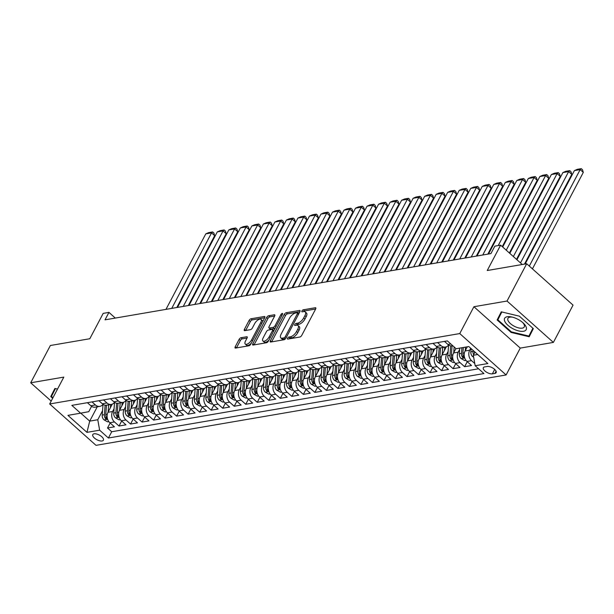 <?xml version="1.0" encoding="UTF-8"?>
<svg xmlns="http://www.w3.org/2000/svg" width="614" height="614" viewBox="0 0 614 614"><rect width="100%" height="100%" fill="white"/><g stroke="black" fill="none" stroke-linecap="round" stroke-linejoin="round"><path stroke-width="0.92" d="M287.59 338.199A1.289 0.576 -48.2 0 0 287.521 339.028A1.289 0.576 -48.2 0 0 287.836 339.089L299.855 337.025A1.842 0.821 -48.2 0 0 301.758 335.367L315.65 309.011A1.842 0.821 -48.2 0 0 315.749 307.837A1.842 0.821 -48.2 0 0 315.297 307.744L303.278 309.801A1.289 0.576 -48.2 0 0 301.95 310.968A1.289 0.576 -48.2 0 0 301.881 311.789A1.289 0.576 -48.2 0 0 302.195 311.858L303.753 311.59A5.887 2.617 -48.2 0 1 305.204 311.881A5.887 2.617 -48.2 0 1 304.905 315.65L303.746 317.852A5.887 2.617 -48.2 0 1 297.652 323.156L296.101 323.424A1.289 0.576 -48.2 0 0 294.766 324.583A1.289 0.576 -48.2 0 0 294.705 325.405A1.289 0.576 -48.2 0 0 295.019 325.474L296.57 325.205A5.887 2.617 -48.2 0 1 298.028 325.497A5.887 2.617 -48.2 0 1 297.721 329.273L296.562 331.468A5.887 2.617 -48.2 0 1 290.476 336.771L288.918 337.04A1.289 0.576 -48.2 0 0 287.59 338.199M102.101 440.967A6.002 2.625 -152.2 0 0 103.398 440.184A6.002 2.625 -152.2 0 0 100.627 435.856A6.002 2.625 -152.2 0 0 94.08 433.806A6.002 2.625 -152.2 0 0 92.783 434.589A6.002 2.625 -152.2 0 0 95.546 438.91A6.002 2.625 -152.2 0 0 102.101 440.967M241.018 337.738A1.842 0.821 -48.2 0 0 239.115 339.396L235.216 346.787A1.842 0.821 -48.2 0 0 235.116 347.969A1.842 0.821 -48.2 0 0 235.569 348.061L248.916 345.774A1.842 0.821 -48.2 0 0 250.819 344.109L264.711 317.753A1.842 0.821 -48.2 0 0 264.811 316.578A1.842 0.821 -48.2 0 0 264.358 316.486L251.011 318.773A1.842 0.821 -48.2 0 0 249.107 320.431L244.403 329.365A1.842 0.821 -48.2 0 0 244.303 330.547A1.842 0.821 -48.2 0 0 244.756 330.639L250.466 329.657A1.842 0.821 -48.2 0 0 252.369 327.999L254.71 323.57A4.92 2.187 -48.2 0 1 261.011 319.38A4.92 2.187 -48.2 0 1 260.758 322.534L251.61 339.88A4.92 2.187 -48.2 0 1 245.308 344.07A4.92 2.187 -48.2 0 1 245.562 340.923L247.081 338.03A1.842 0.821 -48.2 0 0 247.181 336.848A1.842 0.821 -48.2 0 0 246.728 336.756L241.018 337.738L242.269 338.859A1.842 0.821 -48.2 0 0 240.366 340.517L236.467 347.908L235.216 346.787M507.034 301.037L473.916 306.724L520.265 348.1L553.383 342.412L507.034 301.037L526.689 263.744L487.24 270.521L500.61 245.155L494.846 246.145L490.916 253.605L105.017 319.84L108.947 312.388L103.19 313.378L89.813 338.736L50.363 345.505L30.7 382.798L51.185 401.08M473.916 306.724L459.756 333.571L49.665 403.966L63.818 377.111L30.7 382.798M270.375 340.755A1.842 0.821 -48.2 0 0 270.283 341.937A1.842 0.821 -48.2 0 0 270.736 342.021L284.082 339.734A1.842 0.821 -48.2 0 0 285.986 338.076L299.878 311.72A1.842 0.821 -48.2 0 0 299.97 310.538A1.842 0.821 -48.2 0 0 299.517 310.454L286.178 312.741A1.842 0.821 -48.2 0 0 284.274 314.399L270.375 340.755L271.626 341.868L285.525 315.519L284.274 314.399M266.499 342.75L253.152 345.045A1.842 0.821 -48.2 0 1 252.699 344.953A1.842 0.821 -48.2 0 1 252.799 343.771L266.691 317.415A1.842 0.821 -48.2 0 1 268.594 315.757L274.304 314.775A1.842 0.821 -48.2 0 1 274.757 314.867A1.842 0.821 -48.2 0 1 274.665 316.049L269.024 326.74A1.842 0.821 -48.2 0 0 268.932 327.914A1.842 0.821 -48.2 0 0 269.385 328.006L273.176 327.354A1.842 0.821 -48.2 0 0 275.08 325.696L280.943 314.568A1.289 0.576 -48.2 0 1 282.593 313.478A1.289 0.576 -48.2 0 1 282.524 314.299L268.402 341.092A1.842 0.821 -48.2 0 1 266.499 342.75M526.689 263.744L573.046 305.12L553.383 342.412M110.152 423L107.511 428.004L114.427 426.814L109.852 422.731L114.457 421.941A7.498 5.864 -99.7 0 1 112.592 411.503L114.058 408.724M121.672 421.02L119.032 426.024L125.947 424.842L121.372 420.759L125.977 419.968A7.498 5.864 -99.7 0 1 124.112 409.523L125.578 406.752M133.192 419.047L130.552 424.051L137.467 422.862L132.893 418.779L137.498 417.988A7.498 5.864 -99.7 0 1 135.633 407.55L137.099 404.772M144.712 417.067L142.072 422.071L148.987 420.882L144.413 416.806L149.018 416.008A7.498 5.864 -99.7 0 1 147.153 405.57L148.619 402.792M156.232 415.095L153.592 420.091L160.5 418.909L155.933 414.826L160.538 414.036A7.498 5.864 -99.7 0 1 158.673 403.598L160.139 400.819M167.745 413.115L165.112 418.119L172.02 416.929L167.453 412.846L172.058 412.055A7.498 5.864 -99.7 0 1 170.193 401.617L171.659 398.839M179.265 411.134L176.632 416.139L183.54 414.949L178.973 410.873L183.578 410.083A7.498 5.864 -99.7 0 1 181.713 399.637L183.179 396.867M190.785 409.162L188.153 414.158L195.06 412.976L190.486 408.893L195.098 408.103A7.498 5.864 -99.7 0 1 193.233 397.665L194.692 394.886M202.305 407.182L199.673 412.186L206.58 410.996L202.006 406.913L206.619 406.123A7.498 5.864 -99.7 0 1 204.754 395.685L206.212 392.906M213.826 405.202L211.185 410.206L218.1 409.024L213.526 404.941L218.139 404.15A7.498 5.864 -99.7 0 1 216.274 393.704L217.732 390.934M225.346 403.229L222.705 408.233L229.621 407.044L225.046 402.961L229.659 402.17A7.498 5.864 -99.7 0 1 227.794 391.732L229.252 388.954M236.866 401.249L234.226 406.253L241.141 405.063L236.567 400.988L241.172 400.19A7.498 5.864 -99.7 0 1 239.306 389.752L240.772 386.973M248.386 399.277L245.746 404.273L252.661 403.091L248.087 399.008L252.692 398.217A7.498 5.864 -99.7 0 1 250.827 387.779L252.293 385.001M259.906 397.296L257.266 402.3L264.181 401.111L259.607 397.028L264.212 396.237A7.498 5.864 -99.7 0 1 262.347 385.799L263.813 383.021M271.426 395.316L268.786 400.32L275.701 399.131L271.127 395.055L275.732 394.265A7.498 5.864 -99.7 0 1 273.867 383.819L275.333 381.048M282.947 393.344L280.306 398.34L287.214 397.158L282.647 393.075L287.252 392.285A7.498 5.864 -99.7 0 1 285.387 381.847L286.853 379.068M294.459 391.364L291.827 396.368L298.734 395.178L294.167 391.095L298.772 390.304A7.498 5.864 -99.7 0 1 296.907 379.866L298.373 377.088M305.979 389.383L303.347 394.388L310.254 393.206L305.688 389.123L310.293 388.332A7.498 5.864 -99.7 0 1 308.428 377.886L309.893 375.116M317.499 387.411L314.867 392.415L321.774 391.225L317.2 387.142L321.813 386.352A7.498 5.864 -99.7 0 1 319.948 375.914L321.414 373.135M329.02 385.431L326.387 390.435L333.295 389.245L328.72 385.17L333.333 384.372A7.498 5.864 -99.7 0 1 331.468 373.934L332.926 371.155M340.54 383.458L337.9 388.455L344.815 387.273L340.24 383.19L344.853 382.399A7.498 5.864 -99.7 0 1 342.988 371.961L344.446 369.183M352.06 381.478L349.42 386.482L356.335 385.293L351.761 381.21L356.373 380.419A7.498 5.864 -99.7 0 1 354.508 369.981L355.966 367.203M363.58 379.498L360.94 384.502L367.855 383.313L363.281 379.237L367.886 378.447A7.498 5.864 -99.7 0 1 366.021 368.001L367.487 365.23M375.1 377.526L372.46 382.522L379.375 381.34L374.801 377.257L379.406 376.466A7.498 5.864 -99.7 0 1 377.541 366.028L379.007 363.25M386.62 375.545L383.98 380.55L390.895 379.36L386.321 375.277L390.926 374.486A7.498 5.864 -99.7 0 1 389.061 364.048L390.527 361.27M398.141 373.565L395.5 378.569L402.416 377.387L397.841 373.304L402.446 372.514A7.498 5.864 -99.7 0 1 400.581 362.068L402.047 359.297M409.661 371.593L407.021 376.597L413.928 375.407L409.361 371.324L413.966 370.534A7.498 5.864 -99.7 0 1 412.101 360.096L413.567 357.317M421.173 369.613L418.541 374.617L425.448 373.427L420.882 369.352L425.487 368.553A7.498 5.864 -99.7 0 1 423.622 358.115L425.088 355.337M432.693 367.64L430.061 372.637L436.968 371.455L432.402 367.372L437.007 366.581A7.498 5.864 -99.7 0 1 435.142 356.143L436.608 353.365M444.214 365.66L441.581 370.664L448.489 369.474L443.914 365.391L448.527 364.601A7.498 5.864 -99.7 0 1 446.662 354.163L448.128 351.385M455.734 363.68L453.101 368.684L460.009 367.494L455.434 363.419L460.047 362.628A7.498 5.864 -99.7 0 1 458.182 352.183L459.64 349.412M467.254 361.707L464.614 366.704L471.529 365.522L466.955 361.439A7.498 5.864 -99.7 0 1 465.09 351.001L467.3 346.81M109.852 422.731A7.498 5.864 80.3 0 1 107.987 412.293L112.293 404.127M121.372 420.759A7.498 5.864 80.3 0 1 119.507 410.321L123.813 402.147M132.893 418.779A7.498 5.864 80.3 0 1 131.028 408.341L135.333 400.167M144.413 416.806A7.498 5.864 80.3 0 1 142.548 406.361L146.853 398.194M155.933 414.826A7.498 5.864 80.3 0 1 154.068 404.388L158.374 396.214M167.453 412.846A7.498 5.864 80.3 0 1 165.588 402.408L169.894 394.242M178.973 410.873A7.498 5.864 80.3 0 1 177.101 400.428L181.414 392.262M190.486 408.893A7.498 5.864 80.3 0 1 188.621 398.455L192.934 390.281M202.006 406.913A7.498 5.864 80.3 0 1 200.141 396.475L204.454 388.309M213.526 404.941A7.498 5.864 80.3 0 1 211.661 394.503L215.967 386.329M225.046 402.961A7.498 5.864 80.3 0 1 223.181 392.523L227.487 384.349M236.567 400.988A7.498 5.864 80.3 0 1 234.702 390.542L239.007 382.376M248.087 399.008A7.498 5.864 80.3 0 1 246.222 388.57L250.527 380.396M259.607 397.028A7.498 5.864 80.3 0 1 257.742 386.59L262.048 378.424M271.127 395.055A7.498 5.864 80.3 0 1 269.262 384.61L273.568 376.443M282.647 393.075A7.498 5.864 80.3 0 1 280.782 382.637L285.088 374.463M294.167 391.095A7.498 5.864 80.3 0 1 292.302 380.657L296.608 372.491M305.688 389.123A7.498 5.864 80.3 0 1 303.823 378.684L308.128 370.511M317.2 387.142A7.498 5.864 80.3 0 1 315.335 376.704L319.648 368.53M328.72 385.17A7.498 5.864 80.3 0 1 326.855 374.724L331.169 366.558M340.24 383.19A7.498 5.864 80.3 0 1 338.375 372.752L342.681 364.578M351.761 381.21A7.498 5.864 80.3 0 1 349.896 370.772L354.201 362.605M363.281 379.237A7.498 5.864 80.3 0 1 361.416 368.791L365.721 360.625M374.801 377.257A7.498 5.864 80.3 0 1 372.936 366.819L377.242 358.645M386.321 375.277A7.498 5.864 80.3 0 1 384.456 364.839L388.762 356.673M397.841 373.304A7.498 5.864 80.3 0 1 395.976 362.866L400.282 354.692M409.361 371.324A7.498 5.864 80.3 0 1 407.496 360.886L411.802 352.712M420.882 369.352A7.498 5.864 80.3 0 1 419.017 358.906L423.322 350.74M432.402 367.372A7.498 5.864 80.3 0 1 430.537 356.934L434.842 348.76M443.914 365.391A7.498 5.864 80.3 0 1 442.049 354.953L446.363 346.787M455.434 363.419A7.498 5.864 80.3 0 1 453.569 352.973L455.91 348.537M487.132 366.474L484.599 366.911A5.81 2.54 -152.2 0 0 483.341 367.663A5.81 2.54 -152.2 0 0 486.027 371.854A5.81 2.54 -152.2 0 0 492.367 373.842L494.899 373.404A5.81 2.54 -152.2 0 0 496.158 372.652A5.81 2.54 -152.2 0 0 493.479 368.461A5.81 2.54 -152.2 0 0 487.132 366.474M459.756 333.571L506.105 374.954L96.014 445.342L49.665 403.966M107.511 428.004L111.71 431.749L108.409 438.012L483.939 373.558L475.175 365.729L473.31 355.283L474.998 352.083M108.409 438.012L99.637 430.184L86.965 432.363L67.924 415.363L80.595 413.184L71.83 405.363L447.36 340.9L456.133 348.729L468.804 346.557L487.846 363.549L475.175 365.729M474.775 363.519L471.567 360.648A7.498 5.864 -99.7 0 1 469.702 350.21L470.723 348.268M452.825 345.782L452.326 345.866A7.498 5.864 -99.7 0 1 447.913 344.439L444.498 341.392M87.395 402.684L90.811 405.739A7.498 5.864 80.3 0 0 95.224 407.159L99.836 406.368A7.498 5.864 -99.7 0 1 95.416 404.948L92 401.894M98.915 400.712L102.331 403.759A7.498 5.864 80.3 0 0 106.744 405.186L111.357 404.396A7.498 5.864 -99.7 0 1 106.936 402.968L103.52 399.921M110.436 398.732L113.851 401.779A7.498 5.864 80.3 0 0 118.264 403.206L122.869 402.416A7.498 5.864 -99.7 0 1 118.456 400.988L115.041 397.941M121.956 396.751L125.371 399.806A7.498 5.864 80.3 0 0 129.784 401.226L134.389 400.435A7.498 5.864 -99.7 0 1 129.976 399.016L126.561 395.961M133.476 394.779L136.891 397.826A7.498 5.864 80.3 0 0 141.304 399.254L145.909 398.463A7.498 5.864 -99.7 0 1 141.496 397.035L138.081 393.988M144.996 392.799L148.411 395.846A7.498 5.864 80.3 0 0 152.825 397.273L157.43 396.483A7.498 5.864 -99.7 0 1 153.016 395.055L149.601 392.008M156.509 390.826L159.924 393.873A7.498 5.864 80.3 0 0 164.345 395.293L168.95 394.503A7.498 5.864 -99.7 0 1 164.537 393.083L161.121 390.036M168.029 388.846L171.444 391.893A7.498 5.864 80.3 0 0 175.865 393.321L180.47 392.53A7.498 5.864 -99.7 0 1 176.057 391.103L172.641 388.056M179.549 386.866L182.964 389.921A7.498 5.864 80.3 0 0 187.385 391.341L191.99 390.55A7.498 5.864 -99.7 0 1 187.577 389.13L184.162 386.076M191.069 384.894L194.484 387.941A7.498 5.864 80.3 0 0 198.898 389.368L203.51 388.578A7.498 5.864 -99.7 0 1 199.097 387.15L195.682 384.103M202.589 382.913L206.005 385.96A7.498 5.864 80.3 0 0 210.418 387.388L215.03 386.597A7.498 5.864 -99.7 0 1 210.617 385.17L207.194 382.123M214.109 380.933L217.525 383.988A7.498 5.864 80.3 0 0 221.938 385.408L226.551 384.617A7.498 5.864 -99.7 0 1 222.13 383.197L218.714 380.143M225.63 378.961L229.045 382.008A7.498 5.864 80.3 0 0 233.458 383.435L238.071 382.645A7.498 5.864 -99.7 0 1 233.65 381.217L230.235 378.17M237.15 376.981L240.565 380.028A7.498 5.864 80.3 0 0 244.978 381.455L249.583 380.665A7.498 5.864 -99.7 0 1 245.17 379.237L241.755 376.19M248.67 375.008L252.085 378.055A7.498 5.864 80.3 0 0 256.498 379.475L261.103 378.684A7.498 5.864 -99.7 0 1 256.69 377.265L253.275 374.218M260.19 373.028L263.606 376.075A7.498 5.864 80.3 0 0 268.019 377.503L272.624 376.712A7.498 5.864 -99.7 0 1 268.211 375.284L264.795 372.237M271.71 371.048L275.126 374.103A7.498 5.864 80.3 0 0 279.539 375.522L284.144 374.732A7.498 5.864 -99.7 0 1 279.731 373.312L276.315 370.257M283.223 369.075L286.646 372.122A7.498 5.864 80.3 0 0 291.059 373.55L295.664 372.759A7.498 5.864 -99.7 0 1 291.251 371.332L287.836 368.285M294.743 367.095L298.158 370.142A7.498 5.864 80.3 0 0 302.579 371.57L307.184 370.779A7.498 5.864 -99.7 0 1 302.771 369.352L299.356 366.305M306.263 365.115L309.679 368.17A7.498 5.864 80.3 0 0 314.099 369.59L318.704 368.799A7.498 5.864 -99.7 0 1 314.291 367.379L310.876 364.325M317.783 363.143L321.199 366.19A7.498 5.864 80.3 0 0 325.612 367.617L330.225 366.827A7.498 5.864 -99.7 0 1 325.811 365.399L322.396 362.352M329.304 361.162L332.719 364.209A7.498 5.864 80.3 0 0 337.132 365.637L341.745 364.846A7.498 5.864 -99.7 0 1 337.332 363.419L333.909 360.372M340.824 359.19L344.239 362.237A7.498 5.864 80.3 0 0 348.652 363.657L353.265 362.866A7.498 5.864 -99.7 0 1 348.844 361.446L345.429 358.399M352.344 357.21L355.759 360.257A7.498 5.864 80.3 0 0 360.172 361.684L364.785 360.894A7.498 5.864 -99.7 0 1 360.364 359.466L356.949 356.419M363.864 355.23L367.279 358.284A7.498 5.864 80.3 0 0 371.693 359.704L376.298 358.914A7.498 5.864 -99.7 0 1 371.884 357.494L368.469 354.439M375.384 353.257L378.8 356.304A7.498 5.864 80.3 0 0 383.213 357.732L387.818 356.941A7.498 5.864 -99.7 0 1 383.405 355.514L379.989 352.467M386.904 351.277L390.32 354.324A7.498 5.864 80.3 0 0 394.733 355.752L399.338 354.961A7.498 5.864 -99.7 0 1 394.925 353.534L391.509 350.487M398.425 349.297L401.84 352.352A7.498 5.864 80.3 0 0 406.253 353.771L410.858 352.981A7.498 5.864 -99.7 0 1 406.445 351.561L403.03 348.506M409.945 347.324L413.36 350.371A7.498 5.864 80.3 0 0 417.773 351.799L422.378 351.008A7.498 5.864 -99.7 0 1 417.965 349.581L414.55 346.534M421.457 345.344L424.873 348.391A7.498 5.864 80.3 0 0 429.293 349.819L433.898 349.028A7.498 5.864 -99.7 0 1 429.485 347.601L426.07 344.554M432.977 343.372L436.393 346.419A7.498 5.864 80.3 0 0 440.814 347.839L445.419 347.048A7.498 5.864 -99.7 0 1 441.005 345.628L437.59 342.581M464.614 366.704L460.047 362.628M453.101 368.684L448.527 364.601M441.581 370.664L437.007 366.581M430.061 372.637L425.487 368.553M418.541 374.617L413.966 370.534M407.021 376.597L402.446 372.514M395.5 378.569L390.926 374.486M383.98 380.55L379.406 376.466M372.46 382.522L367.886 378.447M360.94 384.502L356.373 380.419M349.42 386.482L344.853 382.399M337.9 388.455L333.333 384.372M326.387 390.435L321.813 386.352M314.867 392.415L310.293 388.332M303.347 394.388L298.772 390.304M291.827 396.368L287.252 392.285M280.306 398.34L275.732 394.265M268.786 400.32L264.212 396.237M257.266 402.3L252.692 398.217M245.746 404.273L241.172 400.19M234.226 406.253L229.659 402.17M222.705 408.233L218.139 404.15M211.185 410.206L206.619 406.123M199.673 412.186L195.098 408.103M188.153 414.158L183.578 410.083M176.632 416.139L172.058 412.055M165.112 418.119L160.538 414.036M153.592 420.091L149.018 416.008M142.072 422.071L137.498 417.988M130.552 424.051L125.977 419.968M119.032 426.024L114.457 421.941M111.71 431.749L478.59 368.776M97.258 406.813L89.705 421.127L97.772 419.746L102.538 410.705M473.31 355.283L477.738 354.524M520.265 348.1L506.105 374.954M115.317 318.075L108.947 312.388M522.276 264.504L500.61 245.155M80.772 413.153L89.705 421.127L86.965 432.363M91.578 406.33L88.754 411.695L80.595 413.184M454.452 362.337L453.201 362.552L449.548 360.51A4.966 3.884 -99.7 0 1 447.79 355.744L448.611 345.007A7.498 5.864 -99.7 0 1 445.419 347.048M442.932 364.317L441.689 364.532L438.028 362.49A4.966 3.884 -99.7 0 1 436.27 357.724L437.091 346.979A7.498 5.864 -99.7 0 1 433.898 349.028M431.412 366.297L430.168 366.504L426.507 364.47A4.966 3.884 -99.7 0 1 424.75 359.697L425.571 348.959A7.498 5.864 -99.7 0 1 422.378 351.008M419.892 368.27L418.648 368.484L414.987 366.443A4.966 3.884 -99.7 0 1 413.23 361.677L414.051 350.939A7.498 5.864 -99.7 0 1 410.858 352.981M402.546 352.897A7.498 5.864 -99.7 0 1 399.338 354.961M391.026 354.877A7.498 5.864 -99.7 0 1 387.818 356.941M379.506 356.857A7.498 5.864 -99.7 0 1 376.298 358.914M373.819 376.182L372.568 376.397L368.914 374.356A4.966 3.884 -99.7 0 1 367.157 369.582L367.978 358.845A7.498 5.864 -99.7 0 1 364.785 360.894M356.465 360.809A7.498 5.864 -99.7 0 1 353.265 362.866M350.778 380.135L349.527 380.35L345.874 378.308A4.966 3.884 -99.7 0 1 344.116 373.542L344.938 362.797A7.498 5.864 -99.7 0 1 341.745 364.846M333.425 364.762A7.498 5.864 -99.7 0 1 330.225 366.827M327.738 384.088L326.487 384.303L322.834 382.261A4.966 3.884 -99.7 0 1 321.076 377.495L321.897 366.758A7.498 5.864 -99.7 0 1 318.704 368.799M310.385 368.715A7.498 5.864 -99.7 0 1 307.184 370.779M304.697 388.04L303.454 388.255L299.793 386.221A4.966 3.884 -99.7 0 1 298.036 381.447L298.857 370.71A7.498 5.864 -99.7 0 1 295.664 372.759M287.352 372.675A7.498 5.864 -99.7 0 1 284.144 374.732M275.832 374.647A7.498 5.864 -99.7 0 1 272.624 376.712M264.312 376.628A7.498 5.864 -99.7 0 1 261.103 378.684M258.617 395.953L257.373 396.168L253.712 394.127A4.966 3.884 -99.7 0 1 251.963 389.36L252.784 378.615A7.498 5.864 -99.7 0 1 249.583 380.665M241.271 380.58A7.498 5.864 -99.7 0 1 238.071 382.645M235.584 399.906L234.333 400.121L230.68 398.079A4.966 3.884 -99.7 0 1 228.922 393.313L229.743 382.576A7.498 5.864 -99.7 0 1 226.551 384.617M218.231 384.533A7.498 5.864 -99.7 0 1 215.03 386.597M206.711 386.513A7.498 5.864 -99.7 0 1 203.51 388.578M201.024 405.839L199.773 406.054L196.119 404.012A4.966 3.884 -99.7 0 1 194.362 399.246L195.183 388.508A7.498 5.864 -99.7 0 1 191.99 390.55M189.503 407.819L188.252 408.034L184.599 405.992A4.966 3.884 -99.7 0 1 182.842 401.218L183.663 390.481A7.498 5.864 -99.7 0 1 180.47 392.53M177.983 409.791L176.74 410.006L173.079 407.965A4.966 3.884 -99.7 0 1 171.321 403.198L172.143 392.461A7.498 5.864 -99.7 0 1 168.95 394.503M166.463 411.771L165.22 411.986L161.559 409.945A4.966 3.884 -99.7 0 1 159.801 405.179L160.622 394.434A7.498 5.864 -99.7 0 1 157.43 396.483M149.118 396.398A7.498 5.864 -99.7 0 1 145.909 398.463M137.597 398.379A7.498 5.864 -99.7 0 1 134.389 400.435M131.903 417.704L130.659 417.919L126.998 415.878A4.966 3.884 -99.7 0 1 125.248 411.111L126.062 400.366A7.498 5.864 -99.7 0 1 122.869 402.416M114.557 402.331A7.498 5.864 -99.7 0 1 111.357 404.396M108.87 421.657L107.619 421.872L103.966 419.83A4.966 3.884 -99.7 0 1 102.208 415.064L103.029 404.327A7.498 5.864 -99.7 0 1 99.836 406.368M97.772 419.746L99.637 430.184M501.27 311.835L497.133 319.971L511.094 332.435L529.191 336.756L533.328 328.62L519.367 316.156L501.27 311.835M57.509 389.076L54.892 388.455L50.755 396.59L52.65 398.286M501.377 311.858L500.441 313.708L500.794 314.03M531.924 330.355L532.384 330.47M532.898 328.237L528.915 336.073L511.378 331.882L511.094 332.435M500.441 313.708L497.133 319.971M54.999 388.478L54.055 390.327L54.416 390.65M54.055 390.327L50.755 396.59M289.148 338.867A1.289 0.576 -48.2 0 1 290.176 338.161L291.727 337.892A5.887 2.617 -48.2 0 0 297.813 332.581L296.562 331.468M298.028 325.497L299.279 326.617A5.887 2.617 -48.2 0 1 298.972 330.386L297.813 332.581M305.204 311.881L306.455 313.002A5.887 2.617 -48.2 0 1 306.156 316.77L304.997 318.965A5.887 2.617 -48.2 0 1 298.911 324.276L297.353 324.537A1.289 0.576 -48.2 0 0 296.332 325.243M315.65 309.019L304.529 310.922A1.289 0.576 -48.2 0 0 303.508 311.628M299.878 311.72L287.429 313.861A1.842 0.821 -48.2 0 0 285.525 315.519M283.914 337.9A1.289 0.576 -48.2 0 0 285.249 336.741L297.445 313.601A1.289 0.576 -48.2 0 0 297.514 312.779A1.289 0.576 -48.2 0 0 297.191 312.71L295.557 312.994A5.887 2.617 -48.2 0 0 289.47 318.305L281.128 334.116A5.887 2.617 -48.2 0 0 280.828 337.884A5.887 2.617 -48.2 0 0 282.279 338.176L283.914 337.9L285.172 339.02A1.289 0.576 -48.2 0 0 285.303 338.982M280.828 337.884L282.079 339.005A5.887 2.617 -48.2 0 0 283.53 339.296L282.279 338.176M285.172 339.02L283.53 339.296M252.799 343.771L254.05 344.891L267.942 318.536L266.691 317.415M274.665 316.049L269.845 316.878A1.842 0.821 -48.2 0 0 267.942 318.536M268.932 327.914L270.183 329.035A1.842 0.821 -48.2 0 0 270.636 329.127L274.427 328.475A1.842 0.821 -48.2 0 0 275.272 328.053M263.183 337.83A4.92 2.187 -48.2 0 0 262.922 340.985A4.92 2.187 -48.2 0 0 269.231 336.787L272.455 330.677A1.842 0.821 -48.2 0 0 272.547 329.495A1.842 0.821 -48.2 0 0 272.094 329.403L268.303 330.056A1.842 0.821 -48.2 0 0 266.399 331.713L263.183 337.83M262.922 340.985L264.181 342.098A4.92 2.187 -48.2 0 0 268.963 340.026M273.875 330.708A1.842 0.821 -48.2 0 0 273.798 330.616L272.547 329.495M247.081 338.03L242.269 338.859M245.308 344.07L246.559 345.191A4.92 2.187 -48.2 0 0 251.341 343.119M262.638 321.682A4.92 2.187 -48.2 0 0 262.262 320.493L261.011 319.38M264.711 317.76L252.262 319.894A1.842 0.821 -48.2 0 0 250.358 321.552L245.654 330.486L244.403 329.365M532.438 268.871L583.3 172.404L580.169 169.61L529.306 266.077M473.64 357.148L472.588 356.557A4.966 3.884 -99.7 0 1 470.831 351.791L471.076 348.583M525.162 264.005L574.405 170.6L577.237 169.349L581.266 168.658L582.517 169.779L583.3 172.404M473.095 350.387L473.018 351.415A4.966 3.884 80.3 0 0 473.647 354.646M474.53 352.973A4.966 3.884 -99.7 0 1 474.384 351.538M581.266 168.658L580.169 169.61L574.405 170.6M523.535 331.268A12.188 5.326 -152.2 0 0 523.305 323.102A12.188 5.326 -152.2 0 0 511.654 316.962A12.188 5.326 -152.2 0 0 507.248 316.732A12.188 5.326 -152.2 0 0 507.901 325.282A12.188 5.326 -152.2 0 0 523.535 331.268M512.536 317.177A9.225 4.029 -152.2 0 0 509.942 317.139A9.225 4.029 -152.2 0 0 507.947 318.336A9.225 4.029 -152.2 0 0 512.199 324.99A9.225 4.029 -152.2 0 0 522.268 328.145A9.225 4.029 -152.2 0 0 524.264 326.94A9.225 4.029 -152.2 0 0 522.629 322.496M532.975 328.306L528.915 336.073M511.378 331.882L497.854 319.81L501.838 311.973M52.942 397.742L51.476 396.429L55.46 388.593M524.463 264.127L571.78 174.384L568.648 171.59L520.495 262.915M465.228 350.748L465.504 347.117M465.972 360.364L464.721 360.579L461.068 358.538A4.966 3.884 -99.7 0 1 459.31 353.764L459.74 348.107M516.934 259.737L562.892 172.58L565.717 171.329L569.746 170.638L570.997 171.751L571.78 174.384M461.935 347.731L461.498 353.388A4.966 3.884 80.3 0 0 462.411 357.141L463.831 357.847L463.793 356.903A4.966 3.884 -99.7 0 1 462.879 353.157L463.317 347.493M569.746 170.638L568.648 171.59L562.892 172.58M516.504 259.346L560.26 176.364L557.128 173.562L513.373 256.552M453.708 352.72L454.145 346.956M509.812 253.375L551.372 174.553L554.196 173.302L558.226 172.611L559.477 173.731L560.26 176.364M450.707 345.859L449.978 355.368A4.966 3.884 80.3 0 0 450.891 359.113L452.311 359.827L452.272 358.875A4.966 3.884 -99.7 0 1 451.359 355.13L452.065 345.905M558.226 172.611L557.128 173.562L551.372 174.553M444.467 350.379L444.705 347.171M509.382 252.991L548.739 178.336L545.608 175.543L506.251 250.197M442.187 354.7L442.732 347.509M502.689 247.012L539.852 176.533L542.676 175.282L546.706 174.591L547.957 175.711L548.739 178.336M439.187 347.831L438.457 357.348A4.966 3.884 80.3 0 0 439.371 361.093L440.791 361.799L440.76 360.855A4.966 3.884 -99.7 0 1 439.847 357.11L440.545 347.877M546.706 174.591L545.608 175.543L539.852 176.533M432.947 352.359L433.192 349.151M502.26 246.628L537.219 180.316L534.088 177.523L498.215 245.569M430.667 356.673L431.22 349.489M488.521 254.019L528.332 178.505L531.156 177.262L535.185 176.571L536.444 177.684L537.219 180.316M427.666 349.811L426.945 359.32A4.966 3.884 80.3 0 0 427.851 363.066L429.278 363.78L429.24 362.836A4.966 3.884 -99.7 0 1 428.326 359.083L429.025 349.857M535.185 176.571L534.088 177.523L528.332 178.505M421.427 354.332L421.672 351.131M487.823 254.135L525.699 182.297L522.568 179.495L482.757 255.002M419.147 358.653L419.7 351.469M477.001 255.992L516.811 180.485L519.636 179.234L523.665 178.544L524.924 179.664L525.699 182.297M416.146 351.784L415.425 361.301A4.966 3.884 80.3 0 0 416.338 365.046L417.758 365.752L417.72 364.808A4.966 3.884 -99.7 0 1 416.806 361.063L417.512 351.837M523.665 178.544L522.568 179.495L516.811 180.485M409.906 356.312L410.152 353.104M476.303 256.115L514.187 184.269L511.048 181.475L471.237 256.982M407.627 360.633L408.18 353.441M408.371 370.25L407.128 370.465L403.467 368.423A4.966 3.884 -99.7 0 1 401.717 363.657L402.531 352.912M465.481 257.972L505.291 182.465L508.116 181.214L512.153 180.524L513.404 181.644L514.187 184.269M404.626 353.764L403.905 363.281A4.966 3.884 80.3 0 0 404.818 367.026L406.238 367.732L406.199 366.788A4.966 3.884 -99.7 0 1 405.286 363.043L405.992 353.81M512.153 180.524L511.048 181.475L505.291 182.465M398.386 358.292L398.632 355.084M464.783 258.087L502.666 186.249L499.535 183.448L459.717 258.962M396.107 362.605L396.659 355.422M396.851 372.222L395.608 372.437L391.947 370.403A4.966 3.884 -99.7 0 1 390.197 365.629L391.011 354.892M453.961 259.952L493.771 184.438L496.596 183.195L500.633 182.496L501.884 183.617L502.666 186.249M393.106 355.744L392.384 365.253A4.966 3.884 80.3 0 0 393.298 368.999L394.718 369.712L394.679 368.761A4.966 3.884 -99.7 0 1 393.766 365.015L394.472 355.79M500.633 182.496L499.535 183.448L493.771 184.438M386.866 360.264L387.112 357.056M453.262 260.067L491.146 188.222L488.015 185.428L448.205 260.935M384.587 364.586L385.139 357.402M385.331 374.202L384.088 374.417L380.427 372.376A4.966 3.884 -99.7 0 1 378.677 367.609L379.498 356.872M442.441 261.925L482.251 186.418L485.075 185.167L489.112 184.476L490.363 185.597L491.146 188.222M381.586 357.716L380.864 367.233A4.966 3.884 80.3 0 0 381.778 370.979L383.197 371.685L383.159 370.741A4.966 3.884 -99.7 0 1 382.246 366.995L382.952 357.762M489.112 184.476L488.015 185.428L482.251 186.418M375.346 362.245L375.591 359.036M441.742 262.048L479.626 190.202L476.495 187.408L436.684 262.915M373.066 366.566L373.619 359.374M430.921 263.905L470.731 188.398L473.555 187.147L477.592 186.456L478.843 187.569L479.626 190.202M370.073 359.697L369.344 369.206A4.966 3.884 80.3 0 0 370.257 372.959L371.677 373.665L371.639 372.721A4.966 3.884 -99.7 0 1 370.726 368.976L371.432 359.743M477.592 186.456L476.495 187.408L470.731 188.398M363.826 364.225L364.071 361.017M430.23 264.02L468.106 192.182L464.975 189.381L425.164 264.895M361.554 368.538L362.099 361.354M362.298 378.155L361.047 378.37L357.394 376.328A4.966 3.884 -99.7 0 1 355.636 371.562L356.458 360.825M419.4 265.877L459.211 190.371L462.043 189.12L466.072 188.429L467.323 189.549L468.106 192.182M358.553 361.677L357.824 371.186A4.966 3.884 80.3 0 0 358.737 374.931L360.157 375.645L360.119 374.693A4.966 3.884 -99.7 0 1 359.205 370.948L359.911 361.723M466.072 188.429L464.975 189.381L459.211 190.371M352.306 366.197L352.551 362.989M418.71 266L456.586 194.154L453.454 191.361L413.644 266.867M350.034 370.518L350.579 363.327M407.88 267.857L447.69 192.351L450.522 191.1L454.552 190.409L455.803 191.53L456.586 194.154M347.033 363.649L346.304 373.166A4.966 3.884 80.3 0 0 347.217 376.912L348.637 377.618L348.599 376.674A4.966 3.884 -99.7 0 1 347.685 372.928L348.391 363.695M454.552 190.409L453.454 191.361L447.69 192.351M340.785 368.177L341.031 364.969M407.189 267.98L445.066 196.135L441.934 193.341L402.124 268.848M338.514 372.491L339.058 365.307M339.258 382.115L338.007 382.322L334.354 380.289A4.966 3.884 -99.7 0 1 332.596 375.515L333.417 364.777M396.36 269.838L436.178 194.323L439.002 193.08L443.032 192.389L444.283 193.502L445.066 196.135M335.513 365.629L334.783 375.139A4.966 3.884 80.3 0 0 335.697 378.884L337.117 379.598L337.078 378.654A4.966 3.884 -99.7 0 1 336.165 374.901L336.871 365.675M443.032 192.389L441.934 193.341L436.178 194.323M329.265 370.15L329.511 366.949M395.669 269.953L433.545 198.115L430.414 195.313L390.604 270.82M326.993 374.471L327.538 367.287M384.848 271.81L424.658 196.303L427.482 195.052L431.512 194.362L432.763 195.482L433.545 198.115M323.992 367.602L323.263 377.119A4.966 3.884 80.3 0 0 324.177 380.864L325.597 381.57L325.558 380.626A4.966 3.884 -99.7 0 1 324.645 376.881L325.351 367.656M431.512 194.362L430.414 195.313L424.658 196.303M317.753 372.13L317.991 368.922M384.149 271.933L422.025 200.087L418.894 197.294L379.084 272.8M315.473 376.451L316.018 369.26M316.218 386.068L314.974 386.283L311.313 384.241A4.966 3.884 -99.7 0 1 309.556 379.475L310.377 368.73M373.327 273.79L413.138 198.284L415.962 197.033L419.991 196.342L421.242 197.462L422.025 200.087M312.472 369.582L311.743 379.099A4.966 3.884 80.3 0 0 312.656 382.844L314.076 383.55L314.046 382.606A4.966 3.884 -99.7 0 1 313.132 378.861L313.831 369.628M419.991 196.342L418.894 197.294L413.138 198.284M306.232 374.11L306.478 370.902M372.629 273.905L410.505 202.067L407.374 199.266L367.563 274.78M303.953 378.424L304.506 371.24M361.807 275.77L401.617 200.256L404.442 199.013L408.471 198.314L409.73 199.435L410.505 202.067M300.952 371.562L300.231 381.071A4.966 3.884 80.3 0 0 301.136 384.817L302.564 385.531L302.525 384.579A4.966 3.884 -99.7 0 1 301.612 380.833L302.311 371.608M408.471 198.314L407.374 199.266L401.617 200.256M294.712 376.083L294.958 372.875M361.109 275.886L398.985 204.04L395.853 201.246L356.043 276.753M292.433 380.404L292.985 373.22M293.177 390.02L291.934 390.235L288.273 388.194A4.966 3.884 -99.7 0 1 286.515 383.428L287.337 372.69M350.287 277.743L390.097 202.236L392.922 200.985L396.951 200.294L398.21 201.415L398.985 204.04M289.432 373.535L288.71 383.052A4.966 3.884 80.3 0 0 289.624 386.797L291.044 387.503L291.005 386.559A4.966 3.884 -99.7 0 1 290.092 382.814L290.798 373.581M396.951 200.294L395.853 201.246L390.097 202.236M283.192 378.063L283.438 374.855M349.589 277.866L387.472 206.02L384.333 203.226L344.523 278.733M280.913 382.384L281.465 375.192M281.657 392.001L280.414 392.216L276.753 390.174A4.966 3.884 -99.7 0 1 275.003 385.4L275.816 374.663M338.767 279.723L378.577 204.216L381.401 202.965L385.438 202.275L386.69 203.387L387.472 206.02M277.912 375.515L277.19 385.024A4.966 3.884 80.3 0 0 278.104 388.777L279.523 389.483L279.485 388.539A4.966 3.884 -99.7 0 1 278.572 384.794L279.278 375.561M385.438 202.275L384.333 203.226L378.577 204.216M271.672 380.043L271.918 376.835M338.068 279.838L375.952 208L372.821 205.199L333.003 280.713M269.392 384.356L269.945 377.173M270.137 393.973L268.894 394.188L265.233 392.146A4.966 3.884 -99.7 0 1 263.483 387.38L264.296 376.643M327.247 281.696L367.057 206.189L369.881 204.938L373.918 204.247L375.169 205.368L375.952 208M266.392 377.495L265.67 387.004A4.966 3.884 80.3 0 0 266.583 390.75L268.003 391.463L267.965 390.512A4.966 3.884 -99.7 0 1 267.052 386.766L267.758 377.541M373.918 204.247L372.821 205.199L367.057 206.189M260.152 382.015L260.397 378.807M326.548 281.818L364.432 209.973L361.301 207.179L321.49 282.686M257.872 386.336L258.425 379.145M315.726 283.676L355.537 208.169L358.361 206.918L362.398 206.227L363.649 207.348L364.432 209.973M254.871 379.467L254.15 388.984A4.966 3.884 80.3 0 0 255.063 392.73L256.483 393.436L256.445 392.492A4.966 3.884 -99.7 0 1 255.531 388.746L256.238 379.513M362.398 206.227L361.301 207.179L355.537 208.169M248.632 383.996L248.877 380.787M315.028 283.798L352.912 211.953L349.78 209.159L309.97 284.666M246.352 388.309L246.905 381.125M247.104 397.933L245.853 398.141L242.2 396.107A4.966 3.884 -99.7 0 1 240.442 391.333L241.264 380.596M304.206 285.656L344.017 210.142L346.841 208.898L350.878 208.207L352.129 209.32L352.912 211.953M243.359 381.447L242.63 390.957A4.966 3.884 80.3 0 0 243.543 394.702L244.963 395.416L244.925 394.472A4.966 3.884 -99.7 0 1 244.011 390.719L244.717 381.494M350.878 208.207L349.78 209.159L344.017 210.142M237.111 385.968L237.357 382.768M303.516 285.771L341.392 213.933L338.26 211.132L298.45 286.638M234.84 390.289L235.385 383.105M292.686 287.628L332.496 212.122L335.328 210.871L339.358 210.18L340.609 211.3L341.392 213.933M231.839 383.42L231.11 392.937A4.966 3.884 80.3 0 0 232.023 396.682L233.443 397.388L233.404 396.444A4.966 3.884 -99.7 0 1 232.491 392.699L233.197 383.474M339.358 210.18L338.26 211.132L332.496 212.122M225.591 387.948L225.837 384.74M291.995 287.751L329.871 215.905L326.74 213.112L286.93 288.618M223.319 392.269L223.864 385.078M224.064 401.886L222.813 402.101L219.16 400.059A4.966 3.884 -99.7 0 1 217.402 395.293L218.223 384.548M281.166 289.608L320.976 214.102L323.808 212.851L327.838 212.16L329.089 213.281L329.871 215.905M220.319 385.4L219.589 394.917A4.966 3.884 80.3 0 0 220.503 398.663L221.923 399.369L221.884 398.425A4.966 3.884 -99.7 0 1 220.971 394.679L221.677 385.446M327.838 212.16L326.74 213.112L320.976 214.102M214.071 389.928L214.317 386.72M280.475 289.724L318.351 217.886L315.22 215.084L275.41 290.599M211.799 394.242L212.344 387.058M212.544 403.858L211.293 404.073L207.639 402.04A4.966 3.884 -99.7 0 1 205.882 397.266L206.703 386.528M269.646 291.589L309.464 216.074L312.288 214.831L316.317 214.132L317.568 215.253L318.351 217.886M208.798 387.38L208.069 396.89A4.966 3.884 80.3 0 0 208.983 400.635L210.402 401.349L210.364 400.397A4.966 3.884 -99.7 0 1 209.451 396.652L210.157 387.426M316.317 214.132L315.22 215.084L309.464 216.074M202.551 391.901L202.797 388.693M268.955 291.704L306.831 219.858L303.7 217.064L263.89 292.571M200.279 396.222L200.824 389.038M258.133 293.561L297.943 218.054L300.768 216.803L304.797 216.113L306.048 217.233L306.831 219.858M197.278 389.353L196.549 398.87A4.966 3.884 80.3 0 0 197.462 402.615L198.882 403.321L198.844 402.377A4.966 3.884 -99.7 0 1 197.931 398.632L198.637 389.399M304.797 216.113L303.7 217.064L297.943 218.054M191.038 393.881L191.276 390.673M257.435 293.684L295.311 221.838L292.18 219.044L252.369 294.551M188.759 398.202L189.304 391.011M246.613 295.541L286.423 220.035L289.248 218.784L293.277 218.093L294.528 219.206L295.311 221.838M185.758 391.333L185.029 400.842A4.966 3.884 80.3 0 0 185.942 404.595L187.362 405.301L187.324 404.357A4.966 3.884 -99.7 0 1 186.418 400.612L187.117 391.379M293.277 218.093L292.18 219.044L286.423 220.035M179.518 395.861L179.764 392.653M245.915 295.656L283.791 223.818L280.659 221.017L240.849 296.531M177.239 400.174L177.784 392.991M235.093 297.514L274.903 222.007L277.728 220.756L281.757 220.065L283.016 221.186L283.791 223.818M174.238 393.313L173.516 402.822A4.966 3.884 80.3 0 0 174.422 406.568L175.85 407.282L175.811 406.33A4.966 3.884 -99.7 0 1 174.898 402.584L175.596 393.359M281.757 220.065L280.659 221.017L274.903 222.007M167.998 397.834L168.244 394.625M234.394 297.637L272.271 225.791L269.139 222.997L229.329 298.504M165.719 402.155L166.271 394.963M223.573 299.494L263.383 223.987L266.207 222.736L270.237 222.045L271.495 223.166L272.271 225.791M162.718 395.286L161.996 404.803A4.966 3.884 80.3 0 0 162.91 408.548L164.329 409.254L164.291 408.31A4.966 3.884 -99.7 0 1 163.378 404.565L164.076 395.332M270.237 222.045L269.139 222.997L263.383 223.987M156.478 399.814L156.723 396.606M222.874 299.617L260.758 227.771L257.619 224.977L217.809 300.484M154.198 404.127L154.751 396.943M154.943 413.752L153.7 413.959L150.039 411.925A4.966 3.884 -99.7 0 1 148.289 407.151L149.102 396.414M212.053 301.474L251.863 225.96L254.687 224.716L258.724 224.026L259.975 225.138L260.758 227.771M151.197 397.266L150.476 406.775A4.966 3.884 80.3 0 0 151.389 410.52L152.809 411.234L152.771 410.29A4.966 3.884 -99.7 0 1 151.858 406.537L152.564 397.312M258.724 224.026L257.619 224.977L251.863 225.96M144.958 401.786L145.203 398.586M211.354 301.589L249.238 229.751L246.107 226.95L206.289 302.456M142.678 406.107L143.231 398.923M143.423 415.724L142.179 415.939L138.518 413.897A4.966 3.884 -99.7 0 1 136.768 409.131L137.582 398.394M200.532 303.446L240.343 227.94L243.167 226.689L247.204 225.998L248.455 227.119L249.238 229.751M139.677 399.238L138.956 408.755A4.966 3.884 80.3 0 0 139.869 412.501L141.289 413.207L141.251 412.263A4.966 3.884 -99.7 0 1 140.337 408.517L141.043 399.292M247.204 225.998L246.107 226.95L240.343 227.94M133.438 403.766L133.683 400.558M199.834 303.569L237.718 231.724L234.586 228.93L194.776 304.437M131.158 408.087L131.711 400.896M189.012 305.427L228.822 229.92L231.647 228.669L235.684 227.978L236.935 229.099L237.718 231.724M128.157 401.218L127.436 410.735A4.966 3.884 80.3 0 0 128.349 414.481L129.769 415.187L129.731 414.243A4.966 3.884 -99.7 0 1 128.817 410.497L129.523 401.264M235.684 227.978L234.586 228.93L228.822 229.92M121.917 405.747L122.163 402.538M188.314 305.542L226.198 233.704L223.066 230.902L183.256 306.417M119.638 410.06L120.19 402.876M120.382 419.677L119.139 419.892L115.486 417.858A4.966 3.884 -99.7 0 1 113.728 413.084L114.549 402.347M177.492 307.407L217.302 231.892L220.127 230.649L224.164 229.951L225.415 231.071L226.198 233.704M116.645 403.198L115.916 412.708A4.966 3.884 80.3 0 0 116.829 416.453L118.249 417.167L118.21 416.215A4.966 3.884 -99.7 0 1 117.297 412.47L118.003 403.244M224.164 229.951L223.066 230.902L217.302 231.892M110.397 407.719L110.643 404.511M176.801 307.522L214.677 235.676L211.546 232.883L171.736 308.389M108.125 412.04L108.67 404.856M165.972 309.379L205.782 233.873L208.614 232.622L212.644 231.931L213.895 233.051L214.677 235.676M105.124 405.171L104.395 414.688A4.966 3.884 80.3 0 0 105.309 418.433L106.729 419.139L106.69 418.195A4.966 3.884 -99.7 0 1 105.777 414.45L106.483 405.217M212.644 231.931L211.546 232.883L205.782 233.873M107.987 412.293L112.592 411.503M119.507 410.321L124.112 409.523M131.028 408.341L135.633 407.55M142.548 406.361L147.153 405.57M154.068 404.388L158.673 403.598M165.588 402.408L170.193 401.617M177.101 400.428L181.713 399.637M188.621 398.455L193.233 397.665M200.141 396.475L204.754 395.685M211.661 394.503L216.274 393.704M223.181 392.523L227.794 391.732M234.702 390.542L239.306 389.752M246.222 388.57L250.827 387.779M257.742 386.59L262.347 385.799M269.262 384.61L273.867 383.819M280.782 382.637L285.387 381.847M292.302 380.657L296.907 379.866M303.823 378.684L308.428 377.886M315.335 376.704L319.948 375.914M326.855 374.724L331.468 373.934M338.375 372.752L342.988 371.961M349.896 370.772L354.508 369.981M361.416 368.791L366.021 368.001M372.936 366.819L377.541 366.028M384.456 364.839L389.061 364.048M395.976 362.866L400.581 362.068M407.496 360.886L412.101 360.096M419.017 358.906L423.622 358.115M430.537 356.934L435.142 356.143M442.049 354.953L446.662 354.163M453.569 352.973L458.182 352.183M465.09 351.001L469.702 350.21M447.913 344.439L450.776 343.947M90.811 405.739L95.416 404.948M102.331 403.759L106.936 402.968M113.851 401.779L118.456 400.988M125.371 399.806L129.976 399.016M136.891 397.826L141.496 397.035M148.411 395.846L153.016 395.055M159.924 393.873L164.537 393.083M171.444 391.893L176.057 391.103M182.964 389.921L187.577 389.13M194.484 387.941L199.097 387.15M206.005 385.96L210.617 385.17M217.525 383.988L222.13 383.197M229.045 382.008L233.65 381.217M240.565 380.028L245.17 379.237M252.085 378.055L256.69 377.265M263.606 376.075L268.211 375.284M275.126 374.103L279.731 373.312M286.646 372.122L291.251 371.332M298.158 370.142L302.771 369.352M309.679 368.17L314.291 367.379M321.199 366.19L325.811 365.399M332.719 364.209L337.332 363.419M344.239 362.237L348.844 361.446M355.759 360.257L360.364 359.466M367.279 358.284L371.884 357.494M378.8 356.304L383.405 355.514M390.32 354.324L394.925 353.534M401.84 352.352L406.445 351.561M413.36 350.371L417.965 349.581M424.873 348.391L429.485 347.601M436.393 346.419L441.005 345.628M466.955 361.439L471.567 360.648M496.074 371.186L494.899 373.404M494.7 369.428L492.367 373.842M291.727 337.892L290.476 336.771M298.972 330.386L297.721 329.273M297.353 324.537L296.101 323.424M298.911 324.276L297.652 323.156M304.997 318.965L303.746 317.852M306.156 316.77L304.905 315.65M304.529 310.922L303.278 309.801M315.888 308.274L315.297 307.744M290.176 338.161L288.918 337.04M287.429 313.861L286.178 312.741M300.116 310.983L299.517 310.454M286.224 337.608L285.249 336.741M298.427 314.475L297.445 313.601M269.845 316.878L268.594 315.757M274.903 315.312L274.304 314.775M270.636 329.127L269.385 328.006M274.427 328.475L273.176 327.354M276.054 326.571L275.08 325.696M281.926 315.442L280.943 314.568M270.206 337.662L269.231 336.787M273.43 331.552L272.455 330.677M247.319 337.293L246.728 336.756M252.584 340.755L251.61 339.88M261.733 323.401L260.758 322.534M250.358 321.552L249.107 320.431M252.262 319.894L251.011 318.773M264.949 317.016L264.358 316.486M240.366 340.517L239.115 339.396M472.68 356.611L473.517 356.465M470.831 351.791L473.018 351.415M461.16 358.591L464.714 357.977M462.879 353.157L464.399 352.897M459.31 353.764L461.498 353.388M463.202 355.644L462.411 357.141M449.64 360.564L453.193 359.957M451.359 355.13L452.879 354.869M447.79 355.744L449.978 355.368M451.681 357.624L450.891 359.113M438.12 362.544L441.673 361.93M439.847 357.11L441.359 356.849M436.27 357.724L438.457 357.348M440.161 359.597L439.371 361.093M426.6 364.516L430.153 363.91M428.326 359.083L429.846 358.822M424.75 359.697L426.945 359.32M428.641 361.577L427.851 363.066M415.079 366.497L418.633 365.883M416.806 361.063L418.326 360.802M413.23 361.677L415.425 361.301M417.121 363.557L416.338 365.046M403.559 368.477L407.113 367.863M405.286 363.043L406.806 362.782M401.717 363.657L403.905 363.281M405.601 365.53L404.818 367.026M392.039 370.449L395.593 369.843M393.766 365.015L395.286 364.754M390.197 365.629L392.384 365.253M394.081 367.51L393.298 368.999M380.519 372.429L384.08 371.815M382.246 366.995L383.765 366.735M378.677 367.609L380.864 367.233M382.56 369.49L381.778 370.979M368.999 374.41L372.56 373.796M370.726 368.976L372.245 368.715M367.157 369.582L369.344 369.206M371.04 371.462L370.257 372.959M357.486 376.382L361.04 375.776M359.205 370.948L360.725 370.687M355.636 371.562L357.824 371.186M359.528 373.442L358.737 374.931M345.966 378.362L349.519 377.748M347.685 372.928L349.205 372.667M344.116 373.542L346.304 373.166M348.008 375.415L347.217 376.912M334.446 380.335L337.999 379.728M336.165 374.901L337.685 374.64M332.596 375.515L334.783 375.139M336.487 377.395L335.697 378.884M322.926 382.315L326.479 381.701M324.645 376.881L326.164 376.62M321.076 377.495L323.263 377.119M324.967 379.375L324.177 380.864M311.405 384.295L314.959 383.681M313.132 378.861L314.644 378.6M309.556 379.475L311.743 379.099M313.447 381.348L312.656 382.844M299.885 386.267L303.439 385.661M301.612 380.833L303.132 380.573M298.036 381.447L300.231 381.071M301.927 383.328L301.136 384.817M288.365 388.248L291.919 387.634M290.092 382.814L291.612 382.553M286.515 383.428L288.71 383.052M290.407 385.308L289.624 386.797M276.845 390.228L280.398 389.614M278.572 384.794L280.091 384.533M275.003 385.4L277.19 385.024M278.886 387.281L278.104 388.777M265.325 392.2L268.878 391.594M267.052 386.766L268.571 386.505M263.483 387.38L265.67 387.004M267.366 389.261L266.583 390.75M253.805 394.18L257.366 393.566M255.531 388.746L257.051 388.485M251.963 389.36L254.15 388.984M255.846 391.233L255.063 392.73M242.284 396.153L245.846 395.546M244.011 390.719L245.531 390.458M240.442 391.333L242.63 390.957M244.326 393.213L243.543 394.702M230.772 398.133L234.325 397.527M232.491 392.699L234.011 392.438M228.922 393.313L231.11 392.937M232.813 395.193L232.023 396.682M219.252 400.113L222.805 399.499M220.971 394.679L222.491 394.418M217.402 395.293L219.589 394.917M221.293 397.166L220.503 398.663M207.732 402.086L211.285 401.479M209.451 396.652L210.97 396.391M205.882 397.266L208.069 396.89M209.773 399.146L208.983 400.635M196.211 404.066L199.765 403.452M197.931 398.632L199.45 398.371M194.362 399.246L196.549 398.87M198.253 401.126L197.462 402.615M184.691 406.046L188.245 405.432M186.418 400.612L187.93 400.351M182.842 401.218L185.029 400.842M186.733 403.099L185.942 404.595M173.171 408.018L176.725 407.412M174.898 402.584L176.418 402.324M171.321 403.198L173.516 402.822M175.213 405.079L174.422 406.568M161.651 409.999L165.204 409.384M163.378 404.565L164.897 404.304M159.801 405.179L161.996 404.803M163.692 407.051L162.91 408.548M150.131 411.971L153.684 411.365M151.858 406.537L153.377 406.276M148.289 407.151L150.476 406.775M152.172 409.031L151.389 410.52M138.611 413.951L142.164 413.345M140.337 408.517L141.857 408.256M136.768 409.131L138.956 408.755M140.652 411.012L139.869 412.501M127.09 415.931L130.652 415.317M128.817 410.497L130.337 410.236M125.248 411.111L127.436 410.735M129.132 412.984L128.349 414.481M115.57 417.904L119.131 417.297M117.297 412.47L118.817 412.209M113.728 413.084L115.916 412.708M117.612 414.964L116.829 416.453M104.05 419.884L107.611 419.27M105.777 414.45L107.297 414.189M102.208 415.064L104.395 414.688M106.099 416.944L105.309 418.433M298.742 313.877L297.514 312.779"/></g></svg>
